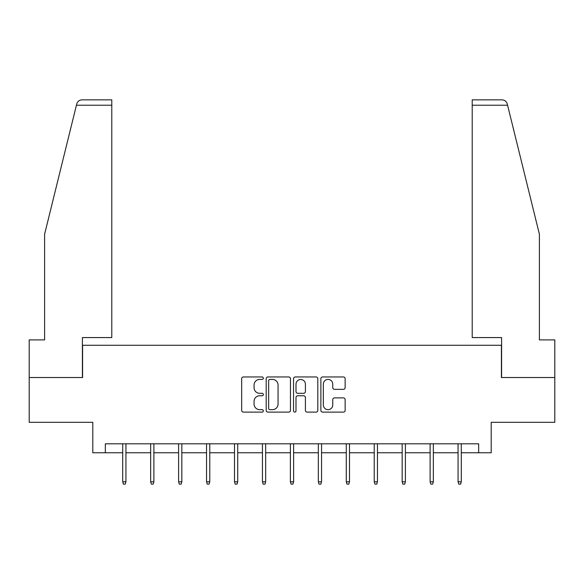 <?xml version="1.0" encoding="UTF-8"?>
<svg xmlns="http://www.w3.org/2000/svg" width="584" height="584" viewBox="0 0 584 584"><rect width="100%" height="100%" fill="white"/><g stroke="black" fill="none" stroke-linecap="round" stroke-linejoin="round"><path stroke-width="0.88" d="M263.34 378.184A1.234 1.234 0 0 0 262.106 376.957L243.426 376.957A1.759 1.759 0 0 0 241.667 378.717L241.667 410.369A1.759 1.759 0 0 0 243.426 412.121L262.106 412.121A1.234 1.234 0 0 0 263.34 410.895A1.234 1.234 0 0 0 262.106 409.661L259.69 409.661A5.628 5.628 0 0 1 254.062 404.033L254.062 401.398A5.628 5.628 0 0 1 259.69 395.769L262.106 395.769A1.234 1.234 0 0 0 263.34 394.543A1.234 1.234 0 0 0 262.106 393.309L259.69 393.309A5.628 5.628 0 0 1 254.062 387.681L254.062 385.046A5.628 5.628 0 0 1 259.69 379.418L262.106 379.418A1.234 1.234 0 0 0 263.34 378.184M343.392 389.353A1.759 1.759 0 0 0 345.144 387.594L345.144 378.717A1.759 1.759 0 0 0 343.392 376.957L322.638 376.957A1.759 1.759 0 0 0 320.879 378.717L320.879 410.369A1.759 1.759 0 0 0 322.638 412.121L343.392 412.121A1.759 1.759 0 0 0 345.144 410.369L345.144 399.639A1.759 1.759 0 0 0 343.392 397.879L334.508 397.879A1.759 1.759 0 0 0 332.749 399.639L332.749 404.96A4.701 4.701 0 0 1 328.047 409.661A4.701 4.701 0 0 1 323.346 404.96L323.346 384.119A4.701 4.701 0 0 1 328.047 379.418A4.701 4.701 0 0 1 332.749 384.119L332.749 387.594A1.759 1.759 0 0 0 334.508 389.353L343.392 389.353M105.332 452.761L105.332 443.804L478.668 443.804L478.668 452.761L491.202 452.761L491.202 422.305L554.8 422.305L554.8 377.519L501.415 377.519L501.415 345.275L82.585 345.275L82.585 377.519L29.2 377.519L29.2 422.305L92.798 422.305L92.798 452.761L122.713 452.761M290.46 378.717A1.759 1.759 0 0 0 288.7 376.957L267.954 376.957A1.759 1.759 0 0 0 266.195 378.717L266.195 410.369A1.759 1.759 0 0 0 267.954 412.121L288.7 412.121A1.759 1.759 0 0 0 290.46 410.369L290.46 378.717M295.3 376.957L316.046 376.957A1.759 1.759 0 0 1 317.805 378.717L317.805 410.369A1.759 1.759 0 0 1 316.046 412.121L307.169 412.121A1.759 1.759 0 0 1 305.41 410.369L305.41 397.529A1.759 1.759 0 0 0 303.651 395.769L297.76 395.769A1.759 1.759 0 0 0 296 397.529L296 410.895A1.234 1.234 0 0 1 294.767 412.121A1.234 1.234 0 0 1 293.54 410.895L293.54 378.717A1.759 1.759 0 0 1 295.3 376.957M125.94 452.761L150.657 452.761M153.884 452.761L178.602 452.761M181.828 452.761L206.546 452.761M209.773 452.761L234.498 452.761M237.717 452.761L262.442 452.761M265.669 452.761L290.387 452.761M293.613 452.761L318.331 452.761M321.558 452.761L346.283 452.761M349.502 452.761L374.227 452.761M377.454 452.761L402.172 452.761M405.398 452.761L430.116 452.761M433.343 452.761L458.06 452.761M461.287 452.761L478.668 452.761M269.888 379.418A1.234 1.234 0 0 0 268.655 380.651L268.655 408.435A1.234 1.234 0 0 0 269.888 409.661L272.436 409.661A5.628 5.628 0 0 0 278.064 404.033L278.064 385.046A5.628 5.628 0 0 0 272.436 379.418L269.888 379.418M305.41 384.206A4.701 4.701 0 0 0 300.702 379.505A4.701 4.701 0 0 0 296 384.206L296 391.55A1.759 1.759 0 0 0 297.76 393.309L303.651 393.309A1.759 1.759 0 0 0 305.41 391.55L305.41 384.206M122.713 481.815L123.428 484.143L125.217 484.143L125.94 481.815L122.713 481.815L122.713 443.804M125.94 481.815L125.94 443.804M76.424 105.23L76.738 103.937C77.241 102.492 77.241 102.492 76.738 103.937C77.555 101.397 79.293 100.032 81.957 99.857L111.785 99.857L111.785 105.23L76.424 105.23L44.603 234.206L44.603 339.903L29.2 339.903L29.2 377.519M82.402 377.519L82.402 337.574L111.785 337.574L111.785 105.23M554.8 377.519L554.8 339.903L539.397 339.903L539.397 234.206L507.262 103.937C506.759 102.492 506.759 102.492 507.262 103.937C506.759 102.492 506.759 102.492 507.262 103.937C506.445 101.397 504.707 100.032 502.043 99.857L472.215 99.857L472.215 337.574L501.598 337.574L501.598 377.519M150.657 481.815L151.373 484.143L153.169 484.143L153.884 481.815L150.657 481.815L150.657 443.804M153.884 481.815L153.884 443.804M178.602 481.815L179.317 484.143L181.113 484.143L181.828 481.815L178.602 481.815L178.602 443.804M181.828 481.815L181.828 443.804M206.546 481.815L207.269 484.143L209.057 484.143L209.773 481.815L206.546 481.815L206.546 443.804M209.773 481.815L209.773 443.804M234.498 481.815L235.213 484.143L237.002 484.143L237.717 481.815L234.498 481.815L234.498 443.804M237.717 481.815L237.717 443.804M262.442 481.815L263.158 484.143L264.946 484.143L265.669 481.815L262.442 481.815L262.442 443.804M265.669 481.815L265.669 443.804M290.387 481.815L291.102 484.143L292.898 484.143L293.613 481.815L290.387 481.815L290.387 443.804M293.613 481.815L293.613 443.804M318.331 481.815L319.054 484.143L320.842 484.143L321.558 481.815L318.331 481.815L318.331 443.804M321.558 481.815L321.558 443.804M346.283 481.815L346.998 484.143L348.787 484.143L349.502 481.815L346.283 481.815L346.283 443.804M349.502 481.815L349.502 443.804M374.227 481.815L374.943 484.143L376.731 484.143L377.454 481.815L374.227 481.815L374.227 443.804M377.454 481.815L377.454 443.804M402.172 481.815L402.887 484.143L404.683 484.143L405.398 481.815L402.172 481.815L402.172 443.804M405.398 481.815L405.398 443.804M430.116 481.815L430.831 484.143L432.627 484.143L433.343 481.815L430.116 481.815L430.116 443.804M433.343 481.815L433.343 443.804M458.06 481.815L458.783 484.143L460.572 484.143L461.287 481.815L458.06 481.815L458.06 443.804M461.287 481.815L461.287 443.804M507.576 105.23L472.215 105.23"/></g></svg>
